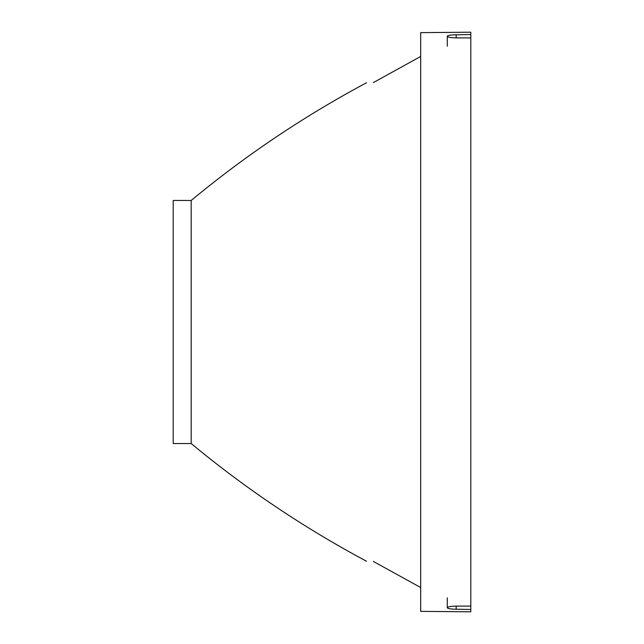 <?xml version="1.0" encoding="UTF-8"?>
<svg xmlns="http://www.w3.org/2000/svg" width="644" height="644" viewBox="0 0 644 644"><rect width="100%" height="100%" fill="white"/><g stroke="black" fill="none" stroke-linecap="round" stroke-linejoin="round"><path stroke-width="0.97" d="M191.179 443.531L191.179 200.469L173.204 200.469L173.204 443.531L191.179 443.531C245.614 488.635 304.065 527.871 366.517 561.246M456.161 609.24C450.728 609.119 447.773 608.636 447.298 607.791L447.298 607.727C447.757 606.785 450.711 606.246 456.161 606.109L456.161 609.24L470.796 609.466L470.796 611.8L420.685 611.365L420.685 32.635L470.796 32.2L470.796 34.535L453.923 34.832M373.319 561.399C364.311 561.085 364.311 561.085 373.319 561.399M373.343 561.415L420.685 587.545L373.343 561.415M420.685 56.455L373.343 82.585L420.685 56.455M470.796 609.466L470.796 37.916L456.161 37.891C450.719 37.755 447.765 37.215 447.298 36.273L447.298 36.209C447.757 35.364 450.711 34.881 456.161 34.76L456.161 37.891M456.161 606.109L470.796 606.085M452.442 34.921L451.13 35.042M449.906 35.203L448.94 35.38M448.135 35.597L447.612 35.823M448.135 608.403L448.94 608.62M449.906 608.797L451.13 608.958M452.442 609.079L453.923 609.168M447.298 597.785L447.298 607.711M470.796 37.916L470.796 34.535M447.298 36.273L447.298 46.215M191.179 200.469C245.614 155.365 304.065 116.129 366.517 82.754"/></g></svg>
